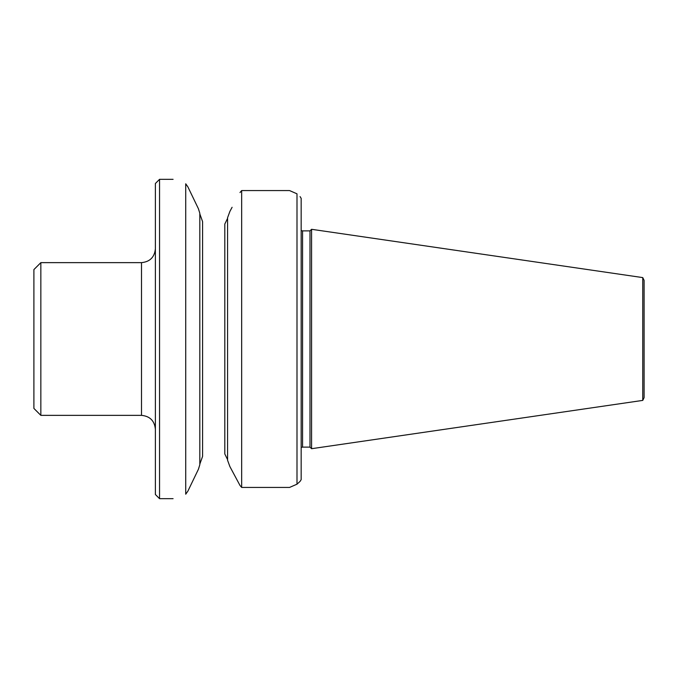 <?xml version="1.0" encoding="UTF-8"?>
<svg xmlns="http://www.w3.org/2000/svg" width="678" height="678" viewBox="0 0 678 678"><rect width="100%" height="100%" fill="white"/><g stroke="black" fill="none" stroke-linecap="round" stroke-linejoin="round"><path stroke-width="1.02" d="M159.55 498.669L159.55 179.331L155.381 183.501L155.381 494.499L159.55 498.669L173.085 498.669M309.999 339L309.999 447.124L311.575 448.7L311.575 229.3L309.999 230.876L309.999 339M301.168 479.66L300.049 481.405L301.168 479.66L301.168 198.34L300.049 196.595L301.168 198.34M296.998 193.815L289.531 190.56L296.998 193.815L296.998 484.185L289.531 487.44L296.998 484.185L300.049 481.405M199.815 464.761L199.815 213.239L198.425 208.765L187.857 186.814L185.721 183.797C168.958 177.975 168.958 177.975 185.721 183.797L185.721 494.203C168.958 500.025 168.958 500.025 185.721 494.203C168.958 500.025 168.958 500.025 185.721 494.203L187.857 491.186L198.425 469.235L199.815 464.761L198.425 469.235M187.857 186.814L198.425 208.765L199.815 213.239M199.815 213.867L202.586 221.613L202.586 456.387L199.815 464.133M227.579 459.633L224.808 453.955L224.808 224.045L227.579 218.367M232.096 470.71L239.995 485.456L229.901 466.6L227.579 460.286L227.579 217.714L229.901 211.4L227.579 217.714M232.096 207.29L229.901 211.4M239.995 192.544L241.673 190.56L289.531 190.56M241.673 190.56L241.673 487.44L289.531 487.44M241.673 487.44L239.995 485.456M227.579 460.286L229.901 466.6M311.575 448.7L642.761 400.401L642.761 277.599L311.575 229.3M642.761 277.599L644.1 280.345L644.1 397.655L642.761 400.401M40.841 415.36L33.9 408.419L33.9 269.581L40.841 262.64L40.841 415.36L141.499 415.36L141.499 262.64C149.931 261.818 154.559 257.191 155.381 248.758M309.999 230.876L302.558 230.876L302.558 447.124L309.999 447.124M159.55 179.331L173.085 179.331M302.558 447.124L301.168 447.412M302.558 230.876L301.168 230.588M40.841 262.64L141.499 262.64M141.499 415.36C149.931 416.182 154.559 420.809 155.381 429.242"/></g></svg>
